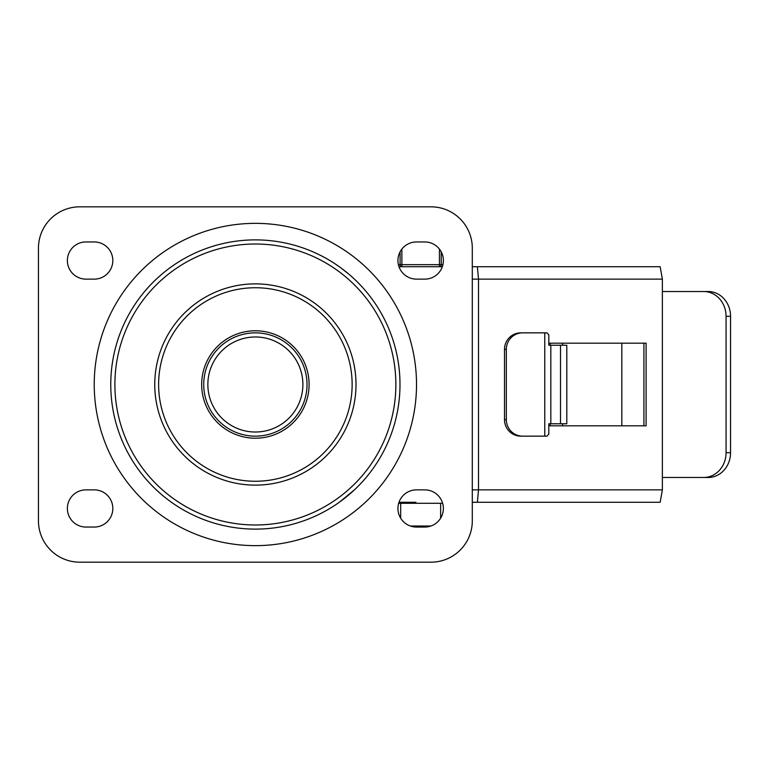 <?xml version="1.0" encoding="UTF-8"?>
<svg xmlns="http://www.w3.org/2000/svg" width="769" height="769" viewBox="0 0 769 769"><rect width="100%" height="100%" fill="white"/><g stroke="black" fill="none" stroke-linecap="round" stroke-linejoin="round"><path stroke-width="1.15" d="M416.519 527.053A18.591 18.591 0 0 1 397.929 508.463A18.591 18.591 0 0 1 416.519 489.863L424.786 489.863A18.591 18.591 0 0 1 443.377 508.463A18.591 18.591 0 0 1 424.786 527.053L416.519 527.053M416.519 279.137A18.591 18.591 0 0 1 397.929 260.537A18.591 18.591 0 0 1 416.519 241.947L424.786 241.947A18.591 18.591 0 0 1 443.377 260.537A18.591 18.591 0 0 1 424.786 279.137L416.519 279.137M94.231 489.863A18.591 18.591 0 0 1 112.822 508.463A18.591 18.591 0 0 1 94.231 527.053L85.965 527.053A18.591 18.591 0 0 1 67.374 508.463A18.591 18.591 0 0 1 85.965 489.863L94.231 489.863M94.231 241.947A18.591 18.591 0 0 1 112.822 260.537A18.591 18.591 0 0 1 94.231 279.137L85.965 279.137A18.591 18.591 0 0 1 67.374 260.537A18.591 18.591 0 0 1 85.965 241.947L94.231 241.947M38.45 248.147A41.324 41.324 0 0 1 79.774 206.823L430.986 206.823A41.324 41.324 0 0 1 472.301 248.147L472.301 520.853A41.324 41.324 0 0 1 430.986 562.177L79.774 562.177A41.324 41.324 0 0 1 38.45 520.853L38.45 248.147M395.862 384.5A140.487 140.487 0 0 1 185.137 506.165A140.487 140.487 0 0 1 185.137 262.835A140.487 140.487 0 0 1 395.862 384.5M307.023 384.5A51.648 51.648 0 0 0 255.375 332.852A51.648 51.648 0 0 0 203.727 384.5A51.648 51.648 0 0 0 255.375 436.148A51.648 51.648 0 0 0 307.023 384.5A51.648 51.648 0 0 0 255.375 332.852A51.648 51.648 0 0 0 203.727 384.5A51.648 51.648 0 0 0 255.375 436.148A51.648 51.648 0 0 0 307.023 384.5M399.995 384.5A144.62 144.62 0 0 1 183.07 509.741A144.62 144.62 0 0 1 183.07 259.259A144.62 144.62 0 0 1 399.995 384.5M255.375 438.215A53.715 53.715 0 0 1 208.86 357.643A53.715 53.715 0 0 1 301.9 357.643A53.715 53.715 0 0 1 255.375 438.215M349.222 274.466L340.802 267.804M339.321 502.263L354.432 489.863M472.301 502.263L660.158 502.263L662.369 489.863L662.369 279.137L660.158 266.737L477.395 266.737L478.501 279.137L662.369 279.137M477.395 502.263L478.501 489.863L478.501 279.137L472.301 279.137M399.121 502.263L415.914 502.263M477.395 266.737L472.301 266.737M442.319 266.737L398.996 266.737M548.816 343.176L646.104 343.176L646.104 425.824L548.816 425.824M643.913 425.824L643.913 343.176M506.329 349.376A16.524 16.264 -90 0 1 522.593 332.852L520.767 332.852A16.524 16.264 90 0 0 504.502 349.376L506.329 349.376L506.329 419.624L504.502 419.624A16.524 16.264 90 0 0 520.767 436.148L522.593 436.148A16.524 16.264 -90 0 1 506.329 419.624M730.55 316.319A24.791 22.339 -90 0 0 708.211 291.528L703.731 291.528A24.791 22.339 90 0 1 726.071 316.319L730.55 316.319L730.55 452.681L726.071 452.681A24.791 22.339 90 0 1 703.731 477.472L708.211 477.472A24.791 22.339 -90 0 0 730.55 452.681M522.593 436.148L546.942 436.148L548.816 434.081L548.816 423.757L566.791 423.757L566.791 345.243L548.816 345.243L548.816 334.919L546.942 332.852L522.593 332.852M504.502 419.624L504.502 349.376M662.369 477.472L703.731 477.472M726.071 452.681L726.071 316.319M703.731 291.528L662.369 291.528M621.823 343.176L621.823 425.824M562.581 345.243L562.581 343.176M550.21 345.243L550.21 343.176M550.21 423.757L550.21 425.824M562.581 423.757L562.581 425.824M405.301 502.263L401.687 502.263M442.646 503.291L398.659 503.291M400.678 503.291L400.678 518.181M440.637 503.291L440.637 518.181M400.082 251.867L400.082 264.671A2.067 1.788 90 0 0 401.87 266.737L401.87 249.098M439.445 249.098L439.445 266.737A2.067 1.788 -90 0 0 441.233 264.671L441.233 251.867M356.009 384.5A100.633 100.633 0 0 0 205.063 297.353A100.633 100.633 0 0 0 205.063 471.647A100.633 100.633 0 0 0 356.009 384.5M302.89 384.5A47.515 47.515 0 0 1 231.623 425.651A47.515 47.515 0 0 1 231.623 343.349A47.515 47.515 0 0 1 302.89 384.5M416.519 384.5A161.144 161.144 0 0 0 174.803 244.946A161.144 161.144 0 0 0 174.803 524.054A161.144 161.144 0 0 0 416.519 384.5M255.375 481.259A96.759 96.759 0 0 1 158.616 384.5A96.759 96.759 0 0 1 255.375 287.741A96.759 96.759 0 0 1 352.135 384.5A96.759 96.759 0 0 1 255.375 481.259M662.369 489.863L472.301 489.863M544.769 332.852L544.769 436.148M550.825 423.757L550.825 345.243M560.514 345.243L560.514 423.757M430.9 526.015L410.415 526.015M442.915 264.671L398.39 264.671"/></g></svg>

